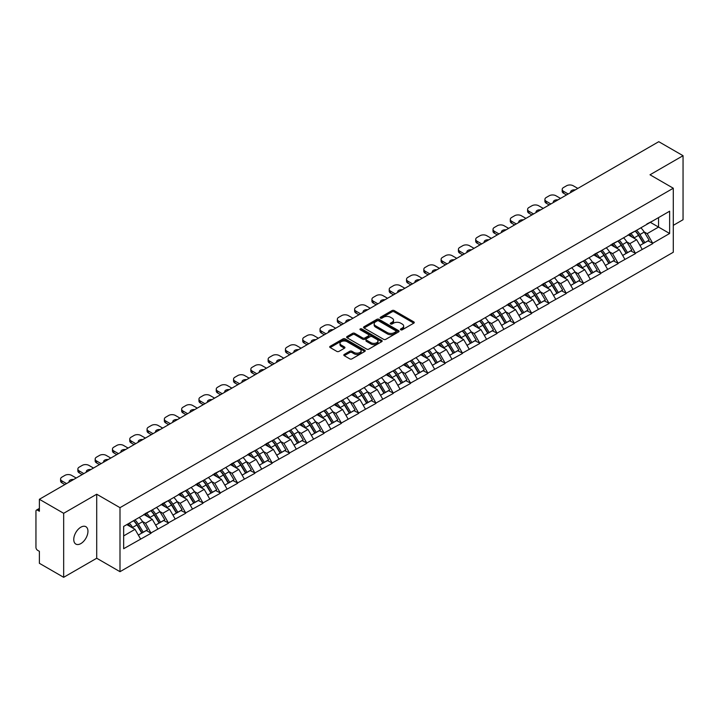 <?xml version="1.0" encoding="UTF-8"?>
<svg xmlns="http://www.w3.org/2000/svg" width="719" height="719" viewBox="0 0 719 719"><rect width="100%" height="100%" fill="white"/><g stroke="black" fill="none" stroke-linecap="round" stroke-linejoin="round"><path stroke-width="1.08" d="M400.726 329.814A1.079 0.62 0 0 0 402.245 329.814L413.811 323.137A1.537 0.89 0 0 0 414.261 322.507A1.537 0.89 0 0 0 413.811 321.878L394.219 310.572A1.537 0.89 0 0 0 392.044 310.572L380.477 317.25A1.079 0.62 0 0 0 380.162 317.69A1.079 0.62 0 0 0 380.477 318.131A1.079 0.62 0 0 0 382.005 318.131L383.497 317.259A4.925 2.84 0 0 1 390.462 317.259L392.098 318.202A4.925 2.84 0 0 1 393.545 320.216A4.925 2.84 0 0 1 392.098 322.229L390.606 323.092A1.079 0.62 0 0 0 390.282 323.532A1.079 0.62 0 0 0 390.606 323.972A1.079 0.62 0 0 0 392.125 323.972L393.626 323.11A4.925 2.84 0 0 1 400.591 323.11L402.218 324.053A4.925 2.84 0 0 1 403.665 326.058A4.925 2.84 0 0 1 402.218 328.071L400.726 328.934A1.079 0.62 0 0 0 400.411 329.374A1.079 0.62 0 0 0 400.726 329.814L400.726 328.934M80.861 527.189A10.039 5.797 -60 0 1 85.876 526.694A10.039 5.797 -60 0 1 87.412 534.738A10.039 5.797 -60 0 1 80.861 543.582A10.039 5.797 -60 0 1 75.837 544.076A10.039 5.797 -60 0 1 74.3 536.032A10.039 5.797 -60 0 1 80.861 527.189M344.266 354.431A1.537 0.89 0 0 0 343.817 355.06A1.537 0.89 0 0 0 344.266 355.689L349.758 358.862A1.537 0.89 0 0 0 351.942 358.862L364.776 351.447A1.537 0.89 0 0 0 365.234 350.818A1.537 0.89 0 0 0 364.776 350.189L345.192 338.883A1.537 0.89 0 0 0 343.017 338.883L330.174 346.297A1.537 0.89 0 0 0 329.715 346.918A1.537 0.89 0 0 0 330.174 347.547L336.807 351.384A1.537 0.89 0 0 0 338.982 351.384L344.482 348.212A1.537 0.89 0 0 0 344.931 347.583A1.537 0.89 0 0 0 344.482 346.953L341.192 345.048A4.116 2.373 0 0 1 339.988 343.367A4.116 2.373 0 0 1 342.523 341.174A4.116 2.373 0 0 1 347.016 341.687L359.913 349.137A4.116 2.373 0 0 1 361.118 350.818A4.116 2.373 0 0 1 358.574 353.011A4.116 2.373 0 0 1 354.09 352.499L351.942 351.258A1.537 0.89 0 0 0 349.758 351.258L344.266 354.431L344.266 355.689L349.758 352.535L349.758 351.258M96.714 494.223L63.667 513.303L39.383 499.283L658.766 141.688L683.05 155.699L650.012 174.78L673.29 188.225L120.001 507.668L96.714 494.223L96.714 558.241L120.001 571.686L120.001 507.668M383.604 339.314A1.537 0.89 0 0 0 385.788 339.314L398.632 331.899A1.537 0.89 0 0 0 399.081 331.279A1.537 0.89 0 0 0 398.632 330.65L379.039 319.335A1.537 0.89 0 0 0 376.864 319.335L364.021 326.75A1.537 0.89 0 0 0 363.571 327.379A1.537 0.89 0 0 0 364.021 328.008L383.604 339.314M360.695 330.048A1.079 0.62 0 0 1 361.783 330.201L361.783 328.916L381.708 340.42A1.537 0.89 0 0 1 382.157 341.049A1.537 0.89 0 0 1 381.708 341.678L368.865 349.092A1.537 0.89 0 0 1 366.681 349.092L347.097 337.777L352.589 334.632L352.589 333.346L347.097 336.519A1.537 0.89 0 0 0 346.639 337.148A1.537 0.89 0 0 0 347.097 337.777L347.097 336.519M352.589 334.632A1.537 0.89 0 0 1 354.764 334.632L354.764 333.346A1.537 0.89 0 0 0 352.589 333.346M354.764 333.346L362.709 337.939A1.537 0.89 0 0 0 364.893 337.939L368.532 335.827A1.537 0.89 0 0 0 368.982 335.207A1.537 0.89 0 0 0 368.532 334.578L360.264 329.796A1.079 0.62 0 0 1 359.949 329.356A1.079 0.62 0 0 1 360.614 328.781A1.079 0.62 0 0 1 361.783 328.916M120.001 571.686L673.29 252.243L673.29 188.225M133.599 520.682A10.506 6.067 -120 0 1 137.194 524.888L142.092 532.968L146.361 530.505L151.098 533.237L145.553 523.252L142.488 521.482M151.098 533.237L123.659 548.705L123.659 526.425L669.632 211.206L669.632 233.486L652.726 243.247L647.181 233.648L644.107 231.869M635.228 231.069A10.506 6.067 -120 0 1 638.823 235.275L643.721 243.364L647.99 240.892L652.726 243.247M652.726 243.633L635.425 253.232L629.88 243.633L626.815 241.854M617.927 241.054A10.506 6.067 -120 0 1 621.522 245.26L626.42 253.349L630.689 250.886L635.425 253.232M635.425 253.618L618.133 263.217L612.588 253.618L609.514 251.848M600.635 251.048A10.506 6.067 -120 0 1 604.23 255.245L609.128 263.334L613.397 260.871L618.133 263.217M618.133 263.603L600.832 273.202L595.287 263.603L592.213 261.833M583.334 261.033A10.506 6.067 -120 0 1 586.929 265.239L591.827 273.319L596.096 270.856L600.832 273.202M600.832 273.588L583.531 283.196L577.986 273.588L574.921 271.818M566.033 271.018A10.506 6.067 -120 0 1 569.637 275.224L574.526 283.304L578.795 280.841L583.531 283.196M583.531 283.574L566.239 293.181L560.694 283.574L557.62 281.803M548.741 281.003A10.506 6.067 -120 0 1 552.336 285.209L557.234 293.289L561.503 290.827L566.239 293.181M566.239 293.568L548.939 303.166L543.393 293.559L540.329 291.788M531.44 290.988A10.506 6.067 -120 0 1 535.035 295.194L539.933 303.283L544.202 300.812L548.939 303.166M548.939 303.553L531.647 313.151L526.101 303.553L523.028 301.773M514.148 300.973A10.506 6.067 -120 0 1 517.743 305.18L522.641 313.268L526.91 310.806L531.647 313.151M531.647 313.538L514.346 323.137L508.8 313.538L505.727 311.767M496.847 310.968A10.506 6.067 -120 0 1 500.442 315.165L505.34 323.253L509.609 320.791L514.346 323.137M514.346 323.523L497.045 333.122L491.499 323.523L488.435 321.752M479.546 320.953A10.506 6.067 -120 0 1 483.15 325.159L488.039 333.239L492.308 330.776L497.045 333.122M497.045 333.508L479.753 343.116L474.207 333.508L471.134 331.738M462.254 330.938A10.506 6.067 -120 0 1 465.849 335.144L470.747 343.224L475.016 340.761L479.753 343.116M479.753 343.493L462.452 353.101L456.907 343.493L453.842 341.723M444.953 340.923A10.506 6.067 -120 0 1 448.548 345.129L453.446 353.209L457.715 350.746L462.452 353.101M462.452 353.478L445.16 363.086L439.615 353.478L436.541 351.708M427.661 350.908A10.506 6.067 -120 0 1 431.256 355.114L436.154 363.203L440.423 360.731L445.16 363.086M445.16 363.472L427.859 373.071L422.314 363.472L419.24 361.693M410.36 360.893A10.506 6.067 -120 0 1 413.955 365.099L418.853 373.188L423.123 370.725L427.859 373.071M427.859 373.458L410.558 383.056L405.013 373.458L401.948 371.678M393.059 370.887A10.506 6.067 -120 0 1 396.663 375.084L401.553 383.173L405.822 380.711L410.558 383.056M410.558 383.443L393.266 393.041L387.721 383.443L384.647 381.672M375.767 380.872A10.506 6.067 -120 0 1 379.362 385.078L384.261 393.158L388.53 390.696L393.266 393.041M393.266 393.428L375.965 403.035L370.42 393.428L367.346 391.657M358.466 390.857A10.506 6.067 -120 0 1 362.061 395.064L366.96 403.143L371.229 400.681L375.965 403.035M375.965 403.413L358.664 413.021L353.128 403.413L350.054 401.642M341.174 400.843A10.506 6.067 -120 0 1 344.769 405.049L349.668 413.128L353.928 410.666L358.664 413.021M358.664 413.398L341.372 423.006L335.827 413.398L332.753 411.627M323.874 410.828A10.506 6.067 -120 0 1 327.469 415.034L332.367 423.123L336.636 420.651L341.372 423.006M341.372 423.392L324.071 432.991L318.526 423.392L315.461 421.613M306.573 420.813A10.506 6.067 -120 0 1 310.168 425.019L315.066 433.108L319.335 430.645L324.071 432.991M324.071 433.377L306.779 442.976L301.234 433.377L298.16 431.598M289.281 430.798A10.506 6.067 -120 0 1 292.876 435.004L297.774 443.093L302.043 440.63L306.779 442.976M306.779 443.362L289.478 452.961L283.933 443.362L280.859 441.592M271.98 440.792A10.506 6.067 -120 0 1 275.575 444.998L280.473 453.078L284.742 450.615L289.478 452.961M289.478 453.347L272.177 462.955L266.641 453.347L263.567 451.577M254.679 450.777A10.506 6.067 -120 0 1 258.283 454.983L263.172 463.063L267.441 460.6L272.177 462.955M272.177 463.333L254.886 472.94L249.34 463.333L246.266 461.562M237.387 460.762A10.506 6.067 -120 0 1 240.982 464.968L245.88 473.048L250.149 470.586L254.886 472.94M254.886 473.318L237.585 482.925L232.039 473.318L228.975 471.547M220.086 470.747A10.506 6.067 -120 0 1 223.681 474.953L228.579 483.042L232.848 480.571L237.585 482.925M237.585 483.312L220.293 492.91L214.747 483.312L211.674 481.532M202.794 480.732A10.506 6.067 -120 0 1 206.389 484.939L211.287 493.027L215.556 490.556L220.293 492.91M220.293 493.297L202.992 502.896L197.446 493.297L194.373 491.517M185.493 490.718A10.506 6.067 -120 0 1 189.088 494.924L193.986 503.012L198.255 500.55L202.992 502.896M202.992 503.282L185.691 512.881L180.154 503.282L177.081 501.511M168.192 500.712A10.506 6.067 -120 0 1 171.796 504.909L176.685 512.998L180.954 510.535L185.691 512.881M185.691 513.267L168.399 522.866L162.853 513.267L159.78 511.497M150.9 510.697A10.506 6.067 -120 0 1 154.495 514.903L159.393 522.983L163.662 520.52L168.399 522.866M168.399 523.252L151.098 532.86M145.22 513.591L151.098 510.58M145.553 523.252L152.32 519.352L143.782 514.418M157.865 528.95L152.32 519.352M162.521 503.597L168.399 500.595M162.853 513.267L169.621 509.367L161.083 504.432M175.157 518.965L169.621 509.367M179.822 493.611L185.691 490.61M180.154 503.282L186.913 499.372L178.375 494.447M192.458 508.98L186.913 499.372M197.114 483.626L202.992 480.616M197.446 493.297L204.214 489.387L195.676 484.462M209.759 498.995L204.214 489.387M214.415 473.641L220.293 470.63M214.747 483.312L221.506 479.402L212.968 474.477M227.051 489.001L221.506 479.402M231.707 463.656L237.585 460.645M232.039 473.318L238.807 469.417L230.269 464.483M244.352 479.016L238.807 469.417M249.008 453.671L254.886 450.66M249.34 463.333L256.108 459.432L247.57 454.498M261.644 469.031L256.108 459.432M266.309 443.686L272.177 440.675M266.641 453.347L273.4 449.447L264.862 444.513M278.945 459.046L273.4 449.447M283.601 433.692L289.478 430.69M283.933 443.362L290.701 439.453L282.163 434.528M296.246 449.06L290.701 439.453M300.901 423.707L306.779 420.696M301.234 433.377L307.993 429.468L299.455 424.543M313.538 439.075L307.993 429.468M318.193 413.722L324.071 410.711M318.526 423.392L325.294 419.483L316.755 414.557M330.839 429.09L325.294 419.483M335.494 403.736L341.372 400.726M335.827 413.398L342.595 409.497L334.056 404.563M348.131 419.096L342.595 409.497M352.795 393.751L358.664 390.741M353.128 403.413L359.886 399.512L351.348 394.578M365.432 409.111L359.886 399.512M370.087 383.766L375.965 380.755M370.42 393.428L377.187 389.527L368.649 384.593M382.733 399.126L377.187 389.527M387.388 373.772L393.266 370.77M387.721 383.443L394.479 379.533L385.941 374.608M400.025 389.141L394.479 379.533M404.68 363.787L410.558 360.776M405.013 373.458L411.78 369.548L403.242 364.623M417.326 379.156L411.78 369.548M421.981 353.802L427.859 350.791M422.314 363.472L429.081 359.563L420.543 354.638M434.618 369.171L429.081 359.563M439.282 343.817L445.16 340.806M439.615 353.478L446.373 349.578L437.835 344.644M451.918 359.176L446.373 349.578M456.574 333.832L462.452 330.821M456.907 343.493L463.674 339.593L455.136 334.659M469.219 349.191L463.674 339.593M473.875 323.847L479.753 320.836M474.207 333.508L480.966 329.608L472.428 324.673M486.511 339.206L480.966 329.608M491.167 313.852L497.045 310.851M491.499 323.523L498.267 319.613L489.729 314.688M503.812 329.221L498.267 319.613M508.468 303.867L514.346 300.857M508.8 313.538L515.568 309.628L507.03 304.703M521.104 319.236L515.568 309.628M525.769 293.882L531.647 290.871M526.101 303.553L532.86 299.643L524.322 294.718M538.405 309.251L532.86 299.643M543.061 283.897L548.939 280.886M543.393 293.559L550.161 289.658L541.623 284.733M555.706 299.257L550.161 289.658M560.362 273.912L566.239 270.901M560.694 283.574L567.453 279.673L558.915 274.739M572.998 289.272L567.453 279.673M577.654 263.927L583.531 260.916M577.986 273.588L584.754 269.688L576.216 264.754M590.299 279.287L584.754 269.688M594.955 253.933L600.832 250.931M595.287 263.603L602.055 259.703L593.517 254.769M607.6 269.301L602.055 259.703M612.255 243.948L618.133 240.946M612.588 253.618L619.347 249.709L610.808 244.784M624.892 259.316L619.347 249.709M629.547 233.963L635.425 230.952M629.88 243.633L636.648 239.724L628.109 234.798M642.193 249.331L636.648 239.724M646.848 223.977L652.726 220.967M647.181 233.648L658.541 227.078L658.541 217.605L669.632 211.206M650.344 222.342L669.632 233.486M673.29 225.353L683.05 219.717L683.05 155.699M63.667 513.303L63.667 577.312L39.383 563.301L39.383 551.329L37.613 550.305A2.355 1.357 -120 0 1 35.95 547.42L35.95 511.191A2.355 1.357 -120 0 1 36.435 510.113A2.355 1.357 -120 0 1 37.613 510.229L39.383 511.254L39.383 499.283M63.667 577.312L96.714 558.241M123.659 535.898L135.019 529.337L126.814 524.6M140.565 538.935L135.019 529.337M638.58 235.464L639.128 235.778M621.279 245.449L621.827 245.763M603.987 255.434L604.535 255.757M586.686 265.428L587.234 265.742M569.394 275.413L569.942 275.728M552.093 285.398L552.641 285.713M534.792 295.383L535.34 295.698M517.5 305.368L518.048 305.683M500.199 315.353L500.748 315.677M482.898 325.348L483.456 325.662M465.606 335.333L466.155 335.647M448.305 345.318L448.854 345.632M431.014 355.303L431.562 355.617M413.713 365.288L414.261 365.603M396.412 375.273L396.969 375.597M379.12 385.258L379.668 385.582M361.819 395.252L362.367 395.567M344.527 405.237L345.075 405.552M327.226 415.223L327.774 415.537M309.925 425.208L310.482 425.522M292.633 435.193L293.181 435.516M275.332 445.178L275.88 445.501M258.04 455.172L258.588 455.487M240.739 465.157L241.287 465.472M223.438 475.142L223.986 475.457M206.146 485.127L206.695 485.442M188.845 495.112L189.394 495.436M171.553 505.098L172.102 505.421M154.252 515.092L154.801 515.406M136.952 525.077L137.5 525.391M401.157 329.967L402.218 329.347A4.925 2.84 0 0 0 403.665 327.343L403.665 326.058M393.545 320.216L393.545 321.501A4.925 2.84 0 0 1 392.098 323.505L391.028 324.125M413.793 323.146L394.219 311.848A1.537 0.89 0 0 0 392.044 311.848L380.908 318.283M398.605 331.917L379.039 320.62A1.537 0.89 0 0 0 376.864 320.62L364.039 328.017L364.021 326.75M395.908 331.72A1.079 0.62 0 0 0 396.223 331.279A1.079 0.62 0 0 0 395.908 330.839L378.715 320.908A1.079 0.62 0 0 0 377.187 320.908L375.606 321.815A4.925 2.84 0 0 0 374.168 323.829A4.925 2.84 0 0 0 375.606 325.842L387.361 332.627A4.925 2.84 0 0 0 394.327 332.627L395.908 331.72L395.908 332.996A1.079 0.62 0 0 0 396.223 332.555L396.223 331.279M374.168 323.829L374.168 325.114A4.925 2.84 0 0 0 375.606 327.118L375.606 325.842M395.908 332.996L394.327 333.904A4.925 2.84 0 0 1 387.361 333.904L375.606 327.118M354.764 334.632L362.709 339.215A1.537 0.89 0 0 0 364.893 339.215L368.532 337.112A1.537 0.89 0 0 0 368.982 336.483L368.982 335.207M361.783 330.201L381.681 341.687M370.959 342.693A4.116 2.373 0 0 0 375.444 343.215A4.116 2.373 0 0 0 377.987 341.013A4.116 2.373 0 0 0 376.783 339.332L372.235 336.708A1.537 0.89 0 0 0 370.06 336.708L366.411 338.82A1.537 0.89 0 0 0 365.962 339.44A1.537 0.89 0 0 0 366.411 340.069L370.959 342.693L370.959 343.979A4.116 2.373 0 0 0 375.444 344.491A4.116 2.373 0 0 0 377.987 342.298L377.987 341.013M365.962 339.44L365.962 340.725A1.537 0.89 0 0 0 366.411 341.354L366.411 340.069M370.959 343.979L366.411 341.354M361.118 350.818L361.118 352.094A4.116 2.373 0 0 1 358.574 354.296A4.116 2.373 0 0 1 354.09 353.775L351.942 352.535A1.537 0.89 0 0 0 349.758 352.535M339.988 343.367L339.988 344.653A4.116 2.373 0 0 0 341.192 346.333L341.192 345.048M344.464 348.221L341.192 346.333M364.776 350.189L364.776 351.447L345.192 340.159A1.537 0.89 0 0 0 343.017 340.159L330.192 347.565M577.824 188.414L573.223 185.763A4.7 2.714 0 0 0 566.572 185.763L563.579 187.488A4.7 2.714 0 0 0 562.195 189.412A4.7 2.714 0 0 0 563.579 191.326L563.579 193.249L566.518 194.948M563.579 193.249A4.7 2.714 180 0 1 562.195 191.326L562.195 189.412M563.579 191.326L568.181 193.986M570.76 192.494A3.685 2.13 180 0 1 570.643 191.973A3.685 2.13 180 0 1 575.245 189.906M640.854 227.824A12.861 7.424 60 0 1 644.224 232.057L639.955 234.52A12.861 7.424 -120 0 0 636.585 230.287M639.955 234.52L644.853 242.609L649.122 240.146L644.224 232.057M643.721 243.364L644.853 242.609M647.99 240.892L649.122 240.146M629.233 234.142A10.506 6.067 60 0 1 632.136 237.117M630.878 233.585A12.861 7.424 60 0 1 634.248 237.818L634.724 238.618M639.991 245.512L643.406 243.444L638.517 235.356A12.861 7.424 -120 0 0 635.147 231.123M643.406 243.444L639.946 245.44M560.523 198.399L555.922 195.748A4.7 2.714 0 0 0 549.271 195.748L546.278 197.473A4.7 2.714 0 0 0 544.903 199.397A4.7 2.714 0 0 0 546.278 201.311L546.278 203.234L549.217 204.933M546.278 203.234A4.7 2.714 180 0 1 544.903 201.311L544.903 199.397M546.278 201.311L550.88 203.971M553.459 202.479A3.685 2.13 180 0 1 553.351 201.958A3.685 2.13 180 0 1 557.944 199.891M623.553 237.809A12.861 7.424 60 0 1 626.923 242.042L622.654 244.514A12.861 7.424 -120 0 0 619.284 240.272M622.654 244.514L627.552 252.594L631.821 250.131L626.923 242.042M626.42 253.349L627.552 252.594M630.689 250.886L631.821 250.131M611.932 244.136A10.506 6.067 60 0 1 614.835 247.102M613.577 243.57A12.861 7.424 60 0 1 616.947 247.803L617.432 248.603M622.69 255.497L626.114 253.43L621.216 245.341A12.861 7.424 -120 0 0 617.846 241.108M626.114 253.43L622.645 255.425M543.231 208.393L538.63 205.733A4.7 2.714 0 0 0 531.979 205.733L528.977 207.458A4.7 2.714 0 0 0 527.602 209.382A4.7 2.714 0 0 0 528.977 211.305L528.977 213.219L531.916 214.918M528.977 213.219A4.7 2.714 180 0 1 527.602 211.305L527.602 209.382M528.977 211.305L533.579 213.956M536.167 212.465A3.685 2.13 180 0 1 536.05 211.943A3.685 2.13 180 0 1 540.643 209.876M606.261 247.794A12.861 7.424 60 0 1 609.631 252.036L605.362 254.499A12.861 7.424 -120 0 0 601.992 250.257M605.362 254.499L610.26 262.579L614.529 260.116L609.631 252.036M609.128 263.334L610.26 262.579M613.397 260.871L614.529 260.116M594.64 254.122A10.506 6.067 60 0 1 597.534 257.096M596.285 253.555A12.861 7.424 60 0 1 599.646 257.797L600.131 258.588M605.398 265.491L608.813 263.415L603.915 255.326A12.861 7.424 -120 0 0 600.545 251.093M608.813 263.415L605.353 265.41M525.931 218.378L521.329 215.718A4.7 2.714 0 0 0 514.678 215.718L511.685 217.444A4.7 2.714 0 0 0 510.31 219.367A4.7 2.714 0 0 0 511.685 221.29L511.685 223.214L514.624 224.903M511.685 223.214A4.7 2.714 180 0 1 510.31 221.29L510.31 219.367M511.685 221.29L516.287 223.942M518.866 222.45A3.685 2.13 180 0 1 518.759 221.928A3.685 2.13 180 0 1 523.351 219.87M588.96 257.779A12.861 7.424 60 0 1 592.33 262.022L588.061 264.484A12.861 7.424 -120 0 0 584.691 260.242M588.061 264.484L592.959 272.564L597.228 270.101L592.33 262.022M591.827 273.319L592.959 272.564M596.096 270.856L597.228 270.101M577.339 264.107A10.506 6.067 60 0 1 580.242 267.082M578.984 263.54A12.861 7.424 60 0 1 582.354 267.783L582.839 268.573M588.097 275.476L591.521 273.4L586.623 265.311A12.861 7.424 -120 0 0 583.253 261.078M591.521 273.4L588.052 275.404M508.639 228.363L504.037 225.703A4.7 2.714 0 0 0 497.377 225.703L494.384 227.438A4.7 2.714 0 0 0 493.009 229.352A4.7 2.714 0 0 0 494.384 231.275L494.384 233.199L497.323 234.888M494.384 233.199A4.7 2.714 180 0 1 493.009 231.275L493.009 229.352M494.384 231.275L498.986 233.936M501.574 232.444A3.685 2.13 180 0 1 501.458 231.913A3.685 2.13 180 0 1 506.05 229.855M571.668 267.765A12.861 7.424 60 0 1 575.038 272.007L570.769 274.469A12.861 7.424 -120 0 0 567.399 270.236M570.769 274.469L575.658 282.558L579.927 280.086L575.038 272.007M574.526 283.304L575.658 282.558M578.795 280.841L579.927 280.086M560.047 274.092A10.506 6.067 60 0 1 562.941 277.067M561.683 273.526A12.861 7.424 60 0 1 565.053 277.768L565.538 278.568M570.796 285.461L574.22 283.385L569.322 275.305A12.861 7.424 -120 0 0 565.952 271.063M574.22 283.385L570.76 285.389M491.338 238.349L486.736 235.688A4.7 2.714 0 0 0 480.085 235.688L477.092 237.423A4.7 2.714 0 0 0 475.708 239.337A4.7 2.714 0 0 0 477.092 241.26L477.092 243.184L480.031 244.882M477.092 243.184A4.7 2.714 180 0 1 475.708 241.26L475.708 239.337M477.092 241.26L481.694 243.921M484.273 242.429A3.685 2.13 180 0 1 484.157 241.899A3.685 2.13 180 0 1 488.749 239.84M554.367 277.75A12.861 7.424 60 0 1 557.737 281.992L553.468 284.454A12.861 7.424 -120 0 0 550.098 280.221M553.468 284.454L558.366 292.543L562.635 290.081L557.737 281.992M557.234 293.289L558.366 292.543M561.503 290.827L562.635 290.081M542.746 284.077A10.506 6.067 60 0 1 545.649 287.052M544.391 283.52A12.861 7.424 60 0 1 547.761 287.753L548.238 288.553M553.504 295.446L556.919 293.37L552.03 285.29A12.861 7.424 -120 0 0 548.66 281.048M556.919 293.37L553.459 295.374M474.037 248.334L469.435 245.682A4.7 2.714 0 0 0 462.784 245.682L459.792 247.408A4.7 2.714 0 0 0 458.416 249.331A4.7 2.714 0 0 0 459.792 251.246L459.792 253.169L462.73 254.868M459.792 253.169A4.7 2.714 180 0 1 458.416 251.246L458.416 249.331M459.792 251.246L464.393 253.906M466.973 252.414A3.685 2.13 180 0 1 466.865 251.893A3.685 2.13 180 0 1 471.457 249.826M537.066 287.744A12.861 7.424 60 0 1 540.436 291.977L536.167 294.439A12.861 7.424 -120 0 0 532.797 290.206M536.167 294.439L541.065 302.528L545.335 300.066L540.436 291.977M539.933 303.283L541.065 302.528M544.202 300.812L545.335 300.066M525.445 294.062A10.506 6.067 60 0 1 528.348 297.037M527.09 293.505A12.861 7.424 60 0 1 530.46 297.738L530.946 298.538M536.203 305.431L539.627 303.364L534.729 295.275A12.861 7.424 -120 0 0 531.359 291.033M539.627 303.364L536.158 305.359M456.745 258.319L452.143 255.667A4.7 2.714 0 0 0 445.492 255.667L442.491 257.393A4.7 2.714 0 0 0 441.115 259.316A4.7 2.714 0 0 0 442.491 261.231L442.491 263.154L445.429 264.853M442.491 263.154A4.7 2.714 180 0 1 441.115 261.231L441.115 259.316M442.491 261.231L447.092 263.891M449.681 262.399A3.685 2.13 180 0 1 449.564 261.878A3.685 2.13 180 0 1 454.156 259.811M519.774 297.729A12.861 7.424 60 0 1 523.144 301.962L518.875 304.434A12.861 7.424 -120 0 0 515.505 300.191M518.875 304.434L523.774 312.513L528.043 310.051L523.144 301.962M522.641 313.268L523.774 312.513M526.91 310.806L528.043 310.051M508.153 304.056A10.506 6.067 60 0 1 511.047 307.022M509.789 303.49A12.861 7.424 60 0 1 513.159 307.723L513.645 308.523M518.911 315.416L522.327 313.349L517.428 305.26A12.861 7.424 -120 0 0 514.058 301.027M522.327 313.349L518.866 315.344M439.444 268.313L434.842 265.653A4.7 2.714 0 0 0 428.191 265.653L425.199 267.378A4.7 2.714 0 0 0 423.815 269.301A4.7 2.714 0 0 0 425.199 271.225L425.199 273.139L428.138 274.838M425.199 273.139A4.7 2.714 180 0 1 423.815 271.225L423.815 269.301M425.199 271.225L429.8 273.876M432.38 272.384A3.685 2.13 180 0 1 432.263 271.863A3.685 2.13 180 0 1 436.864 269.796M502.473 307.714A12.861 7.424 60 0 1 505.843 311.947L501.574 314.419A12.861 7.424 -120 0 0 498.204 310.177M501.574 314.419L506.473 322.498L510.742 320.036L505.843 311.947M505.34 323.253L506.473 322.498M509.609 320.791L510.742 320.036M490.852 314.041A10.506 6.067 60 0 1 493.755 317.007M492.497 313.475A12.861 7.424 60 0 1 495.867 317.717L496.353 318.508M501.61 325.41L505.035 323.334L500.136 315.246A12.861 7.424 -120 0 0 496.766 311.012M505.035 323.334L501.565 325.33M422.143 278.298L417.55 275.638A4.7 2.714 0 0 0 410.891 275.638L407.898 277.363A4.7 2.714 0 0 0 406.523 279.287A4.7 2.714 0 0 0 407.898 281.21L407.898 283.124L410.837 284.823M407.898 283.124A4.7 2.714 180 0 1 406.523 281.21L406.523 279.287M407.898 281.21L412.499 283.861M415.088 282.369A3.685 2.13 180 0 1 414.971 281.848A3.685 2.13 180 0 1 419.563 279.79M485.181 317.699A12.861 7.424 60 0 1 488.552 321.941L484.282 324.404A12.861 7.424 -120 0 0 480.912 320.162M484.282 324.404L489.172 332.484L493.441 330.021L488.552 321.941M488.039 333.239L489.172 332.484M492.308 330.776L493.441 330.021M473.56 324.026A10.506 6.067 60 0 1 476.454 327.001M475.196 323.46A12.861 7.424 60 0 1 478.566 327.702L479.052 328.493M484.309 335.396L487.734 333.319L482.835 325.231A12.861 7.424 -120 0 0 479.465 320.998M487.734 333.319L484.273 335.324M404.851 288.283L400.249 285.623A4.7 2.714 0 0 0 393.599 285.623L390.606 287.357A4.7 2.714 0 0 0 389.222 289.272A4.7 2.714 0 0 0 390.606 291.195L390.606 293.118L393.536 294.808M390.606 293.118A4.7 2.714 180 0 1 389.222 291.195L389.222 289.272M390.606 291.195L395.207 293.855M397.787 292.363A3.685 2.13 180 0 1 397.67 291.833A3.685 2.13 180 0 1 402.263 289.775M467.88 327.684A12.861 7.424 60 0 1 471.251 331.926L466.982 334.389A12.861 7.424 -120 0 0 463.611 330.156M466.982 334.389L471.88 342.478L476.149 340.006L471.251 331.926M470.747 343.224L471.88 342.478M475.016 340.761L476.149 340.006M456.259 334.011A10.506 6.067 60 0 1 459.153 336.986M457.904 333.445A12.861 7.424 60 0 1 461.274 337.687L461.751 338.487M467.017 345.381L470.433 343.305L465.544 335.225A12.861 7.424 -120 0 0 462.173 330.983M470.433 343.305L466.973 345.309M387.55 298.268L382.948 295.608A4.7 2.714 0 0 0 376.298 295.608L373.305 297.342A4.7 2.714 0 0 0 371.93 299.257A4.7 2.714 0 0 0 373.305 301.18L373.305 303.103L376.244 304.802M373.305 303.103A4.7 2.714 180 0 1 371.93 301.18L371.93 299.257M373.305 301.18L377.906 303.84M380.486 302.348A3.685 2.13 180 0 1 380.378 301.818A3.685 2.13 180 0 1 384.971 299.76M450.579 337.669A12.861 7.424 60 0 1 453.95 341.911L449.681 344.374A12.861 7.424 -120 0 0 446.31 340.141M449.681 344.374L454.579 352.463L458.848 349.991L453.95 341.911M453.446 353.209L454.579 352.463M457.715 350.746L458.848 349.991M438.958 343.997A10.506 6.067 60 0 1 441.861 346.971M440.603 343.439A12.861 7.424 60 0 1 443.974 347.672L444.459 348.472M449.717 355.366L453.141 353.29L448.243 345.21A12.861 7.424 -120 0 0 444.872 340.968M453.141 353.29L449.672 355.294M370.258 308.253L365.656 305.602A4.7 2.714 0 0 0 358.997 305.602L356.004 307.328A4.7 2.714 0 0 0 354.629 309.251A4.7 2.714 0 0 0 356.004 311.165L356.004 313.089L358.943 314.787M356.004 313.089A4.7 2.714 180 0 1 354.629 311.165L354.629 309.251M356.004 311.165L360.605 313.826M363.194 312.334A3.685 2.13 180 0 1 363.077 311.803A3.685 2.13 180 0 1 367.67 309.745M433.287 347.663A12.861 7.424 60 0 1 436.658 351.897L432.389 354.359A12.861 7.424 -120 0 0 429.018 350.126M432.389 354.359L437.287 362.448L441.556 359.985L436.658 351.897M436.154 363.203L437.287 362.448M440.423 360.731L441.556 359.985M421.667 353.982A10.506 6.067 60 0 1 424.561 356.957M423.302 353.424A12.861 7.424 60 0 1 426.673 357.658L427.158 358.457M432.416 365.351L435.84 363.275L430.942 355.195A12.861 7.424 -120 0 0 427.571 350.953M435.84 363.275L432.38 365.279M352.957 318.238L348.356 315.587A4.7 2.714 0 0 0 341.705 315.587L338.712 317.313A4.7 2.714 0 0 0 337.328 319.236A4.7 2.714 0 0 0 338.712 321.15L338.712 323.074L341.651 324.772M338.712 323.074A4.7 2.714 180 0 1 337.328 321.15L337.328 319.236M338.712 321.15L343.314 323.811M345.893 322.319A3.685 2.13 180 0 1 345.776 321.797A3.685 2.13 180 0 1 350.378 319.73M415.986 357.649A12.861 7.424 60 0 1 419.357 361.882L415.088 364.353A12.861 7.424 -120 0 0 411.717 360.111M415.088 364.353L419.986 372.433L424.255 369.97L419.357 361.882M418.853 373.188L419.986 372.433M423.123 370.725L424.255 369.97M404.366 363.976A10.506 6.067 60 0 1 407.269 366.942M406.01 363.41A12.861 7.424 60 0 1 409.381 367.643L409.857 368.443M415.124 375.336L418.548 373.269L413.65 365.18A12.861 7.424 -120 0 0 410.279 360.947M418.548 373.269L415.079 375.264M335.656 328.224L331.064 325.572A4.7 2.714 0 0 0 324.404 325.572L321.411 327.298A4.7 2.714 0 0 0 320.036 329.221A4.7 2.714 0 0 0 321.411 331.144L321.411 333.059L324.35 334.757M321.411 333.059A4.7 2.714 180 0 1 320.036 331.144L320.036 329.221M321.411 331.144L326.013 333.796M328.601 332.304A3.685 2.13 180 0 1 328.484 331.783A3.685 2.13 180 0 1 333.077 329.715M398.694 367.634A12.861 7.424 60 0 1 402.065 371.867L397.796 374.338A12.861 7.424 -120 0 0 394.425 370.096M397.796 374.338L402.685 382.418L406.954 379.956L402.065 371.867M401.553 383.173L402.685 382.418M405.822 380.711L406.954 379.956M387.074 373.961A10.506 6.067 60 0 1 389.968 376.927M388.709 373.395A12.861 7.424 60 0 1 392.08 377.628L392.565 378.428M397.823 385.33L401.247 383.254L396.349 375.165A12.861 7.424 -120 0 0 392.978 370.932M401.247 383.254L397.787 385.249M318.364 338.218L313.763 335.557A4.7 2.714 0 0 0 307.112 335.557L304.119 337.283A4.7 2.714 0 0 0 302.735 339.206A4.7 2.714 0 0 0 304.119 341.13L304.119 343.044L307.049 344.743M304.119 343.044A4.7 2.714 180 0 1 302.735 341.13L302.735 339.206M304.119 341.13L308.721 343.781M311.3 342.289A3.685 2.13 180 0 1 311.183 341.768A3.685 2.13 180 0 1 315.776 339.71M381.394 377.619A12.861 7.424 60 0 1 384.764 381.861L380.495 384.323A12.861 7.424 -120 0 0 377.124 380.081M380.495 384.323L385.393 392.403L389.662 389.941L384.764 381.861M384.261 393.158L385.393 392.403M388.53 390.696L389.662 389.941M369.773 383.946A10.506 6.067 60 0 1 372.667 386.921M371.417 383.38A12.861 7.424 60 0 1 374.788 387.622L375.264 388.413M380.531 395.315L383.946 393.239L379.057 385.15A12.861 7.424 -120 0 0 375.686 380.917M383.946 393.239L380.486 395.234M301.063 348.203L296.462 345.542A4.7 2.714 0 0 0 289.811 345.542L286.818 347.277A4.7 2.714 0 0 0 285.443 349.191A4.7 2.714 0 0 0 286.818 351.115L286.818 353.038L289.757 354.728M286.818 353.038A4.7 2.714 180 0 1 285.443 351.115L285.443 349.191M286.818 351.115L291.42 353.766M293.999 352.283A3.685 2.13 180 0 1 293.891 351.753A3.685 2.13 180 0 1 298.484 349.695M364.093 387.604A12.861 7.424 60 0 1 367.463 391.846L363.194 394.309A12.861 7.424 -120 0 0 359.824 390.066M363.194 394.309L368.092 402.397L372.361 399.926L367.463 391.846M366.96 403.143L368.092 402.397M371.229 400.681L372.361 399.926M352.472 393.931A10.506 6.067 60 0 1 355.375 396.906M354.116 393.365A12.861 7.424 60 0 1 357.487 397.607L357.972 398.407M363.23 405.3L366.654 403.224L361.756 395.144A12.861 7.424 -120 0 0 358.386 390.902M366.654 403.224L363.185 405.228M283.771 358.188L279.17 355.528A4.7 2.714 0 0 0 272.51 355.528L269.517 357.262A4.7 2.714 0 0 0 268.142 359.176A4.7 2.714 0 0 0 269.517 361.1L269.517 363.023L272.456 364.713M269.517 363.023A4.7 2.714 180 0 1 268.142 361.1L268.142 359.176M269.517 361.1L274.119 363.76M276.707 362.268A3.685 2.13 180 0 1 276.59 361.738A3.685 2.13 180 0 1 281.183 359.68M346.801 397.589A12.861 7.424 60 0 1 350.171 401.831L345.902 404.294A12.861 7.424 -120 0 0 342.532 400.061M345.902 404.294L350.8 412.382L355.069 409.911L350.171 401.831M349.668 413.128L350.8 412.382M353.928 410.666L355.069 409.911M335.18 403.916A10.506 6.067 60 0 1 338.074 406.891M336.816 403.35A12.861 7.424 60 0 1 340.186 407.592L340.671 408.392M345.929 415.285L349.353 413.209L344.455 405.13A12.861 7.424 -120 0 0 341.085 400.887M349.353 413.209L345.893 415.214M266.47 368.173L261.869 365.522A4.7 2.714 0 0 0 255.218 365.522L252.225 367.247A4.7 2.714 0 0 0 250.841 369.171A4.7 2.714 0 0 0 252.225 371.085L252.225 373.008L255.164 374.707M252.225 373.008A4.7 2.714 180 0 1 250.841 371.085L250.841 369.171M252.225 371.085L256.827 373.745M259.406 372.253A3.685 2.13 180 0 1 259.289 371.723A3.685 2.13 180 0 1 263.891 369.665M329.5 407.583A12.861 7.424 60 0 1 332.87 411.816L328.601 414.279A12.861 7.424 -120 0 0 325.231 410.046M328.601 414.279L333.499 422.368L337.768 419.905L332.87 411.816M332.367 423.123L333.499 422.368M336.636 420.651L337.768 419.905M317.879 413.901A10.506 6.067 60 0 1 320.782 416.876M319.524 413.344A12.861 7.424 60 0 1 322.894 417.577L323.37 418.377M328.637 425.271L332.061 423.194L327.163 415.115A12.861 7.424 -120 0 0 323.793 410.873M332.061 423.194L328.592 425.199M249.169 378.158L244.568 375.507A4.7 2.714 0 0 0 237.917 375.507L234.924 377.232A4.7 2.714 0 0 0 233.549 379.156A4.7 2.714 0 0 0 234.924 381.07L234.924 382.993L237.863 384.692M234.924 382.993A4.7 2.714 180 0 1 233.549 381.07L233.549 379.156M234.924 381.07L239.526 383.73M242.114 382.238A3.685 2.13 180 0 1 241.997 381.717A3.685 2.13 180 0 1 246.59 379.65M312.208 417.568A12.861 7.424 60 0 1 315.569 421.801L311.309 424.264A12.861 7.424 -120 0 0 307.939 420.031M311.309 424.264L316.198 432.353L320.467 429.89L315.569 421.801M315.066 433.108L316.198 432.353M319.335 430.645L320.467 429.89M300.587 423.886A10.506 6.067 60 0 1 303.481 426.861M302.223 423.329A12.861 7.424 60 0 1 305.593 427.562L306.078 428.362M311.336 435.256L314.76 433.189L309.862 425.1A12.861 7.424 -120 0 0 306.492 420.867M314.76 433.189L311.291 435.184M231.878 388.143L227.276 385.492A4.7 2.714 0 0 0 220.625 385.492L217.632 387.217A4.7 2.714 0 0 0 216.248 389.141A4.7 2.714 0 0 0 217.632 391.064L217.632 392.978L220.562 394.677M217.632 392.978A4.7 2.714 180 0 1 216.248 391.064L216.248 389.141M217.632 391.064L222.225 393.715M224.813 392.223A3.685 2.13 180 0 1 224.696 391.702A3.685 2.13 180 0 1 229.289 389.635M294.907 427.553A12.861 7.424 60 0 1 298.277 431.786L294.008 434.258A12.861 7.424 -120 0 0 290.638 430.016M294.008 434.258L298.906 442.338L303.175 439.875L298.277 431.786M297.774 443.093L298.906 442.338M302.043 440.63L303.175 439.875M283.286 433.881A10.506 6.067 60 0 1 286.18 436.846M284.931 433.314A12.861 7.424 60 0 1 288.301 437.547L288.777 438.347M294.044 445.25L297.459 443.174L292.57 435.085A12.861 7.424 -120 0 0 289.2 430.852M297.459 443.174L293.999 445.169M214.577 398.137L209.975 395.477A4.7 2.714 0 0 0 203.324 395.477L200.331 397.203A4.7 2.714 0 0 0 198.956 399.126A4.7 2.714 0 0 0 200.331 401.049L200.331 402.964L203.27 404.662M200.331 402.964A4.7 2.714 180 0 1 198.956 401.049L198.956 399.126M200.331 401.049L204.933 403.701M207.512 402.209A3.685 2.13 180 0 1 207.405 401.687A3.685 2.13 180 0 1 211.997 399.629M277.606 437.538A12.861 7.424 60 0 1 280.976 441.781L276.707 444.243A12.861 7.424 -120 0 0 273.337 440.001M276.707 444.243L281.605 452.323L285.874 449.86L280.976 441.781M280.473 453.078L281.605 452.323M284.742 450.615L285.874 449.86M265.985 443.866A10.506 6.067 60 0 1 268.888 446.841M267.63 443.299A12.861 7.424 60 0 1 271 447.542L271.485 448.332M276.743 455.235L280.167 453.159L275.269 445.07A12.861 7.424 -120 0 0 271.899 440.837M280.167 453.159L276.698 455.154M197.285 408.122L192.683 405.462A4.7 2.714 0 0 0 186.023 405.462L183.03 407.197A4.7 2.714 0 0 0 181.655 409.111A4.7 2.714 0 0 0 183.03 411.034L183.03 412.958L185.969 414.647M183.03 412.958A4.7 2.714 180 0 1 181.655 411.034L181.655 409.111M183.03 411.034L187.632 413.686M190.22 412.203A3.685 2.13 180 0 1 190.104 411.672A3.685 2.13 180 0 1 194.696 409.614M260.314 447.524A12.861 7.424 60 0 1 263.684 451.766L259.415 454.228A12.861 7.424 -120 0 0 256.045 449.986M259.415 454.228L264.304 462.308L268.573 459.845L263.684 451.766M263.172 463.063L264.304 462.308M267.441 460.6L268.573 459.845M248.693 453.851A10.506 6.067 60 0 1 251.587 456.826M250.329 453.285A12.861 7.424 60 0 1 253.699 457.527L254.184 458.318M259.442 465.22L262.866 463.144L257.968 455.064A12.861 7.424 -120 0 0 254.598 450.822M262.866 463.144L259.406 465.148M179.984 418.107L175.382 415.447A4.7 2.714 0 0 0 168.731 415.447L165.738 417.182A4.7 2.714 0 0 0 164.354 419.096A4.7 2.714 0 0 0 165.738 421.019L165.738 422.943L168.677 424.632M165.738 422.943A4.7 2.714 180 0 1 164.354 421.019L164.354 419.096M165.738 421.019L170.34 423.68M172.92 422.188A3.685 2.13 180 0 1 172.803 421.658A3.685 2.13 180 0 1 177.404 419.599M243.013 457.509A12.861 7.424 60 0 1 246.383 461.751L242.114 464.213A12.861 7.424 -120 0 0 238.744 459.98M242.114 464.213L247.012 472.302L251.282 469.831L246.383 461.751M245.88 473.048L247.012 472.302M250.149 470.586L251.282 469.831M231.392 463.836A10.506 6.067 60 0 1 234.295 466.811M233.037 463.27A12.861 7.424 60 0 1 236.407 467.512L236.884 468.312M242.15 475.205L245.574 473.129L240.676 465.049A12.861 7.424 -120 0 0 237.306 460.807M245.574 473.129L242.105 475.133M162.683 428.093L158.081 425.441A4.7 2.714 0 0 0 151.43 425.441L148.438 427.167A4.7 2.714 0 0 0 147.062 429.09A4.7 2.714 0 0 0 148.438 431.005L148.438 432.928L151.376 434.627M148.438 432.928A4.7 2.714 180 0 1 147.062 431.005L147.062 429.09M148.438 431.005L153.039 433.665M155.619 432.173A3.685 2.13 180 0 1 155.511 431.643A3.685 2.13 180 0 1 160.103 429.585M225.721 467.503A12.861 7.424 60 0 1 229.082 471.736L224.813 474.198A12.861 7.424 -120 0 0 221.452 469.965M224.813 474.198L229.712 482.287L233.981 479.825L229.082 471.736M228.579 483.042L229.712 482.287M232.848 480.571L233.981 479.825M214.1 473.821A10.506 6.067 60 0 1 216.994 476.796M215.736 473.264A12.861 7.424 60 0 1 219.106 477.497L219.592 478.297M224.849 485.19L228.274 483.114L223.375 475.034A12.861 7.424 -120 0 0 220.005 470.792M228.274 483.114L224.804 485.118M145.391 438.078L140.789 435.426A4.7 2.714 0 0 0 134.138 435.426L131.146 437.152A4.7 2.714 0 0 0 129.762 439.075A4.7 2.714 0 0 0 131.146 440.99L131.146 442.913L134.076 444.612M131.146 442.913A4.7 2.714 180 0 1 129.762 440.99L129.762 439.075M131.146 440.99L135.738 443.65M138.327 442.158A3.685 2.13 180 0 1 138.21 441.637A3.685 2.13 180 0 1 142.802 439.57M208.42 477.488A12.861 7.424 60 0 1 211.79 481.721L207.521 484.184A12.861 7.424 -120 0 0 204.151 479.95M207.521 484.184L212.42 492.272L216.689 489.81L211.79 481.721M211.287 493.027L212.42 492.272M215.556 490.556L216.689 489.81M196.799 483.806A10.506 6.067 60 0 1 199.693 486.781M198.444 483.249A12.861 7.424 60 0 1 201.814 487.482L202.291 488.282M207.557 495.175L210.973 493.108L206.074 485.019A12.861 7.424 -120 0 0 202.713 480.786M210.973 493.108L207.512 495.103M128.09 448.063L123.488 445.412A4.7 2.714 0 0 0 116.838 445.412L113.845 447.137A4.7 2.714 0 0 0 112.47 449.06A4.7 2.714 0 0 0 113.845 450.984L113.845 452.898L116.784 454.597M113.845 452.898A4.7 2.714 180 0 1 112.47 450.984L112.47 449.06M113.845 450.984L118.446 453.635M121.026 452.143A3.685 2.13 180 0 1 120.918 451.622A3.685 2.13 180 0 1 125.51 449.555M191.119 487.473A12.861 7.424 60 0 1 194.49 491.706L190.22 494.178A12.861 7.424 -120 0 0 186.85 489.936M190.22 494.178L195.119 502.257L199.388 499.795L194.49 491.706M193.986 503.012L195.119 502.257M198.255 500.55L199.388 499.795M179.498 493.8A10.506 6.067 60 0 1 182.401 496.766M181.143 493.234A12.861 7.424 60 0 1 184.513 497.467L184.999 498.267M190.256 505.16L193.681 503.093L188.782 495.005A12.861 7.424 -120 0 0 185.412 490.771M193.681 503.093L190.211 505.089M110.798 458.057L106.196 455.397A4.7 2.714 0 0 0 99.537 455.397L96.544 457.122A4.7 2.714 0 0 0 95.169 459.046A4.7 2.714 0 0 0 96.544 460.969L96.544 462.883L99.483 464.582M96.544 462.883A4.7 2.714 180 0 1 95.169 460.969L95.169 459.046M96.544 460.969L101.145 463.62M103.734 462.128A3.685 2.13 180 0 1 103.617 461.607A3.685 2.13 180 0 1 108.21 459.549M173.827 497.458A12.861 7.424 60 0 1 177.198 501.7L172.928 504.163A12.861 7.424 -120 0 0 169.558 499.921M172.928 504.163L177.818 512.243L182.087 509.78L177.198 501.7M176.685 512.998L177.818 512.243M180.954 510.535L182.087 509.78M162.206 503.785A10.506 6.067 60 0 1 165.1 506.76M163.842 503.219A12.861 7.424 60 0 1 167.212 507.461L167.698 508.252M172.955 515.155L176.38 513.078L171.482 504.99A12.861 7.424 -120 0 0 168.111 500.757M176.38 513.078L172.92 515.074M93.497 468.042L88.895 465.382A4.7 2.714 0 0 0 82.245 465.382L79.252 467.107A4.7 2.714 0 0 0 77.868 469.031A4.7 2.714 0 0 0 79.252 470.954L79.252 472.877L82.191 474.567M79.252 472.877A4.7 2.714 180 0 1 77.868 470.954L77.868 469.031M79.252 470.954L83.853 473.605M86.433 472.113A3.685 2.13 180 0 1 86.316 471.592A3.685 2.13 180 0 1 90.918 469.534M156.526 507.443A12.861 7.424 60 0 1 159.897 511.685L155.628 514.148A12.861 7.424 -120 0 0 152.257 509.906M155.628 514.148L160.526 522.228L164.795 519.765L159.897 511.685M159.393 522.983L160.526 522.228M163.662 520.52L164.795 519.765M144.905 513.77A10.506 6.067 60 0 1 147.808 516.745M146.55 513.204A12.861 7.424 60 0 1 149.92 517.446L150.397 518.237M155.663 525.14L159.079 523.064L154.19 514.984A12.861 7.424 -120 0 0 150.819 510.742M159.079 523.064L155.619 525.068M76.196 478.027L71.594 475.367A4.7 2.714 0 0 0 64.944 475.367L61.951 477.101A4.7 2.714 0 0 0 60.576 479.016A4.7 2.714 0 0 0 61.951 480.939L61.951 482.862L64.89 484.552M61.951 482.862A4.7 2.714 180 0 1 60.576 480.939L60.576 479.016M61.951 480.939L66.552 483.599M69.132 482.107A3.685 2.13 180 0 1 69.024 481.577A3.685 2.13 180 0 1 73.617 479.519M139.225 517.428A12.861 7.424 60 0 1 142.596 521.67L138.327 524.133A12.861 7.424 -120 0 0 134.965 519.9M138.327 524.133L143.225 532.222L147.494 529.75L142.596 521.67M142.092 532.968L143.225 532.222M146.361 530.505L147.494 529.75M127.892 523.98A10.506 6.067 60 0 1 130.507 526.73M129.249 523.189A12.861 7.424 60 0 1 132.62 527.431L133.105 528.231M138.363 535.125L141.787 533.049L136.889 524.969A12.861 7.424 -120 0 0 133.518 520.727M141.787 533.049L138.318 535.053M39.383 509.205L37.613 510.229M402.218 329.347L402.218 328.071M390.606 323.972L390.606 323.092M392.098 323.505L392.098 322.229M380.477 318.131L380.477 317.25M392.044 311.848L392.044 310.572M394.219 311.848L394.219 310.572M413.811 323.137L413.811 321.878M376.864 320.62L376.864 319.335M379.039 320.62L379.039 319.335M398.632 331.899L398.632 330.65M387.361 333.904L387.361 332.627M394.327 333.904L394.327 332.627M362.709 339.215L362.709 337.939M364.893 339.215L364.893 337.939M368.532 337.112L368.532 335.827M381.708 341.678L381.708 340.42M351.942 352.535L351.942 351.258M354.09 353.775L354.09 352.499M344.482 348.212L344.482 346.953M330.174 347.547L330.174 346.297M343.017 340.159L343.017 338.883M345.192 340.159L345.192 338.883M638.517 235.356L634.248 237.818M621.216 245.341L616.947 247.803M603.915 255.326L599.646 257.797M586.623 265.311L582.354 267.783M569.322 275.305L565.053 277.768M552.03 285.29L547.761 287.753M534.729 295.275L530.46 297.738M517.428 305.26L513.159 307.723M500.136 315.246L495.867 317.717M482.835 325.231L478.566 327.702M465.544 335.225L461.274 337.687M448.243 345.21L443.974 347.672M430.942 355.195L426.673 357.658M413.65 365.18L409.381 367.643M396.349 375.165L392.08 377.628M379.057 385.15L374.788 387.622M361.756 395.144L357.487 397.607M344.455 405.13L340.186 407.592M327.163 415.115L322.894 417.577M309.862 425.1L305.593 427.562M292.57 435.085L288.301 437.547M275.269 445.07L271 447.542M257.968 455.064L253.699 457.527M240.676 465.049L236.407 467.512M223.375 475.034L219.106 477.497M206.074 485.019L201.814 487.482M188.782 495.005L184.513 497.467M171.482 504.99L167.212 507.461M154.19 514.984L149.92 517.446M136.889 524.969L132.62 527.431M39.383 508.405L36.435 510.113"/></g></svg>
